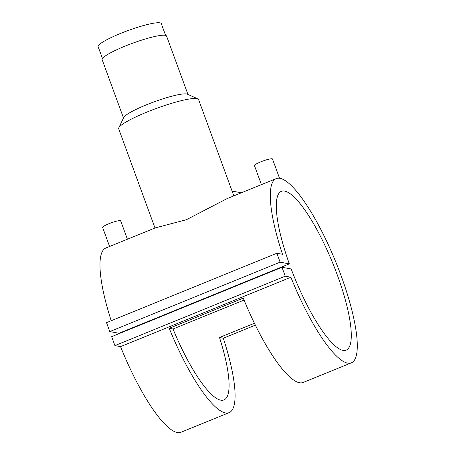 <?xml version="1.0" encoding="UTF-8"?>
<svg xmlns="http://www.w3.org/2000/svg" width="455" height="455" viewBox="0 0 455 455"><rect width="100%" height="100%" fill="white"/><g stroke="black" fill="none" stroke-linecap="round" stroke-linejoin="round"><path stroke-width="0.68" d="M165.614 35.41L161.286 23.597A33.619 4.903 159.9 0 0 120.49 33.465A33.619 4.903 159.9 0 0 98.144 46.706L102.472 58.519M279.529 178.224L272.494 159.005A9.606 1.399 159.9 0 0 260.84 161.821A9.606 1.399 159.9 0 0 254.453 165.609L261.42 184.633M109.604 246.491L102.637 227.46A9.606 1.399 -20.1 0 1 109.024 223.678A9.606 1.399 -20.1 0 1 120.677 220.863L127.406 239.239M232.078 191.083L238.642 192.283A17.154 16.471 100.4 0 1 241.059 192.926M233.83 195.872L198.59 99.577A42.537 6.199 159.9 0 0 197.84 98.877L187.454 94.191A34.307 4.999 159.9 0 0 146.43 104.821A34.307 4.999 159.9 0 0 123.726 117.509L118.818 127.792A42.537 6.199 159.9 0 0 118.692 128.81L154.99 227.995M197.84 98.877A42.537 6.199 159.9 0 0 146.971 112.055A42.537 6.199 159.9 0 0 118.818 127.792M187.932 94.407L166.598 36.11A34.307 4.999 159.9 0 0 124.966 46.177A34.307 4.999 159.9 0 0 102.165 59.69L123.498 117.987M111.208 320.741A99.486 23.666 67.8 0 1 105.918 247.992L155.257 227.887L186.374 219.731L226.914 198.693L276.248 178.588A99.486 23.666 67.8 0 0 282.498 254.288L276.85 253.253L106.521 322.652L109.786 331.576L119 333.265L289.329 263.866A85.762 20.401 -112.2 0 1 281.429 191.299A85.762 20.401 -112.2 0 1 332.679 263.024A85.762 20.401 -112.2 0 1 346.147 350.145A85.762 20.401 -112.2 0 1 291.194 268.962L281.981 267.278L111.651 336.677L114.916 345.601L120.564 346.636A99.486 23.666 67.8 0 0 180.993 432.25L229.132 412.639A99.486 23.666 -112.2 0 1 169.22 328.305L243.277 298.133A99.486 23.666 67.8 0 0 303.189 382.462L351.323 362.851A99.486 23.666 67.8 0 0 335.705 261.79A99.486 23.666 67.8 0 0 276.248 178.588M255.34 325.149L223.297 338.207A99.486 23.666 -112.2 0 1 229.132 412.639M281.981 267.278L285.245 276.202L290.893 277.231A99.486 23.666 67.8 0 0 351.323 362.851M290.893 277.231L120.564 346.636M244.062 300.061L173.025 328.999A85.762 20.401 67.8 0 0 223.951 399.928A85.762 20.401 67.8 0 0 219.492 337.508L254.425 323.277M156.156 318.125A85.762 20.401 -112.2 0 1 156.321 318.477M276.85 253.253L280.115 262.177L109.786 331.576M280.115 262.177L289.329 263.866M285.245 276.202L114.916 345.601M223.297 338.207L219.492 337.508M173.025 328.999L169.22 328.305"/></g></svg>
